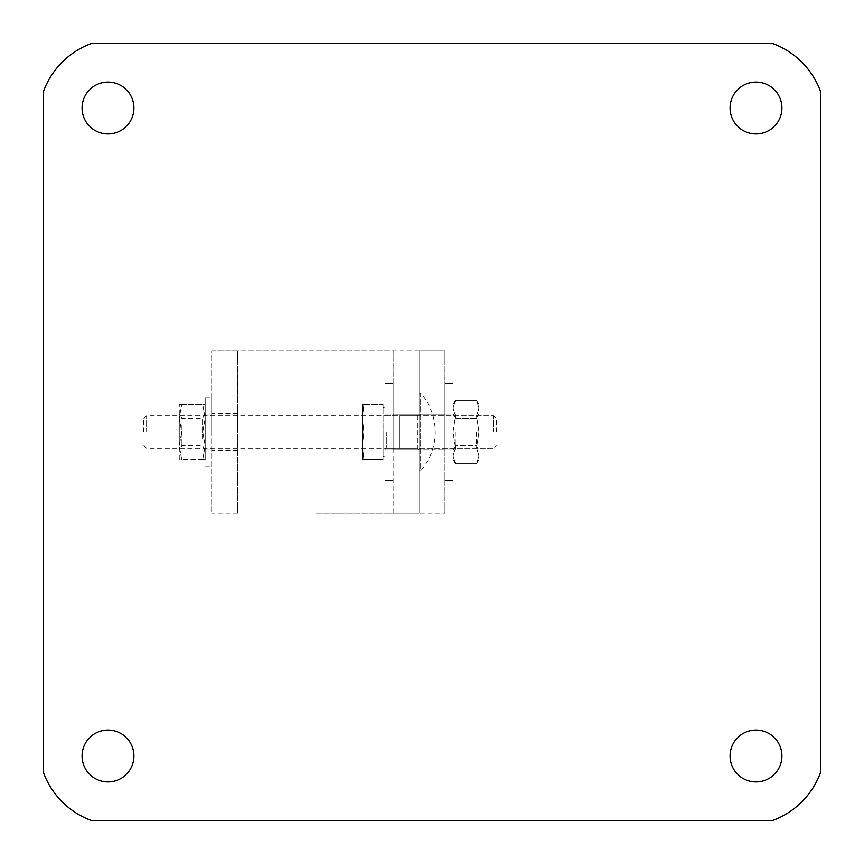 <?xml version="1.0" encoding="UTF-8"?>
<svg xmlns="http://www.w3.org/2000/svg" width="864" height="864" viewBox="0 0 864 864"><rect width="100%" height="100%" fill="white"/><g stroke="black" fill="none" stroke-linecap="round" stroke-linejoin="round"><path stroke-width="0.65" stroke-dasharray="4.32 3.24" d="M730.08 756A25.92 25.92 0 0 0 756 781.92A25.92 25.92 0 0 0 781.92 756A25.92 25.92 0 0 0 756 730.08A25.92 25.92 0 0 0 730.08 756M82.08 756A25.92 25.92 0 0 0 108 781.92A25.92 25.92 0 0 0 133.92 756A25.92 25.92 0 0 0 108 730.08A25.92 25.92 0 0 0 82.08 756M730.08 108A25.92 25.92 0 0 0 756 133.92A25.92 25.92 0 0 0 781.92 108A25.92 25.92 0 0 0 756 82.08A25.92 25.92 0 0 0 730.08 108M82.08 108A25.92 25.92 0 0 0 108 133.92A25.92 25.92 0 0 0 133.92 108A25.92 25.92 0 0 0 108 82.08A25.92 25.92 0 0 0 82.08 108M92.135 43.2A81 81 0 0 0 43.2 92.135L43.2 771.865A81 81 0 0 0 92.135 820.8L771.865 820.8A81 81 0 0 0 820.8 771.865L820.8 92.135A81 81 0 0 0 771.865 43.2L92.135 43.2M444.96 414.18L419.04 414.18L419.04 449.82L419.04 414.18L419.04 449.82L419.04 414.18L419.04 449.82L419.04 414.18L419.04 449.82L419.04 414.18L419.04 449.82L419.04 414.18L419.04 449.82L419.04 414.18L419.04 449.82L419.04 414.18L419.04 449.82L419.04 414.18L444.96 414.18L444.96 449.82L444.96 414.18L444.96 449.82L444.96 414.18L419.04 414.18L444.96 414.18L444.96 449.82L444.96 414.18L444.96 449.82L444.96 414.18L419.04 414.18L444.96 414.18M237.6 351L237.6 513L237.6 351L211.68 351L211.68 513L211.68 351L444.96 351L419.04 351L419.04 513L444.96 513L419.04 513L419.04 351L419.04 513L393.12 513L393.12 351L393.12 449.82L419.04 449.82L417.42 448.2L417.42 415.8L419.04 414.18L393.12 414.18L393.12 449.82L419.04 449.82L417.42 448.2L399.6 448.2L399.6 415.8L399.6 448.2L399.6 432L399.6 448.2L417.42 448.2L417.42 415.8L419.04 414.18L393.12 414.18L393.12 449.82L444.96 449.82L393.12 449.82L393.12 414.18L393.12 513L419.04 513L315.36 513L393.12 513M444.96 351L444.96 513L444.96 351M419.04 351L419.04 513M211.68 432L211.68 397.98L211.68 432M237.6 432L237.6 413.37L237.6 432M237.6 513L211.68 513M393.12 449.82L393.12 414.18L419.04 414.18L393.12 414.18L419.04 414.18L393.12 414.18L393.12 449.82L419.04 449.82L393.12 449.82M211.68 351L393.12 351M444.96 432L444.96 383.4L444.96 432M453.06 432L453.06 383.4L453.06 480.6L453.06 383.4L453.06 480.6L453.06 404.46L453.06 455.846L453.06 432L455.522 416.102L453.06 408.154L455.522 400.205L476.518 400.205L478.98 408.154L478.98 459.54L478.98 404.46L478.98 408.154L476.518 416.102L455.522 416.102L453.06 408.154L455.522 400.205L476.518 400.205L478.98 408.154L476.518 416.102L478.98 432L476.518 447.898L455.522 447.898L453.06 432L455.522 416.102L453.06 408.154L453.06 404.46L453.06 450.122L453.06 408.154L455.522 400.205L453.06 408.154L455.522 416.102L476.518 416.102L478.98 432L476.518 447.898L455.522 447.898L453.06 455.846L453.06 459.54L453.06 455.846L455.522 463.795L476.518 463.795L478.98 455.846L476.518 447.898L455.522 447.898L453.06 455.846L455.522 463.795L453.06 455.846L453.06 432L453.06 459.54L453.06 455.846L455.522 463.795L476.518 463.795L478.98 455.846L476.518 447.898L455.522 447.898L453.06 432L455.522 416.102L476.518 416.102L478.98 432L478.98 450.122L478.98 413.878L478.98 459.54L478.98 408.154L478.98 432L476.518 447.898L478.98 455.846L476.518 447.898L478.98 432L476.518 416.102L455.522 416.102L453.06 432L455.522 447.898L453.06 455.846L455.522 447.898L453.06 432M393.12 432L393.12 383.4L393.12 432M385.02 432L385.02 383.4L385.02 432M362.34 445.77L362.34 418.23L363.895 404.46L362.34 404.46L363.895 404.46L362.34 404.46L362.34 418.23L363.895 404.46L383.076 404.46L383.076 456.818L383.076 432L363.895 432L362.34 445.77L363.895 459.54L362.34 459.54L363.895 459.54L362.34 459.54L362.34 445.77L363.895 459.54L383.076 459.54L383.076 432L363.895 432L362.34 418.23L362.34 459.54L383.076 459.54L383.076 407.182L383.076 456.818L383.076 432L363.895 432L362.34 418.23L362.34 404.46L383.076 404.46L383.076 432L363.895 432L362.34 445.77L362.34 418.23L363.895 404.46L383.076 404.46L383.076 459.54L383.076 404.46L363.895 404.46L362.34 418.23L362.34 445.77L363.895 459.54L383.076 459.54L363.895 459.54L362.34 445.77L362.34 459.54L362.34 445.77L363.895 432L362.34 418.23L362.34 404.46L362.34 418.23L363.895 432L362.34 445.77M493.495 432L493.495 415.8L493.495 432M496.476 432L496.476 418.781L496.476 432M455.695 432L455.695 445.565L455.695 432M476.345 432L476.345 445.565L476.345 432M478.98 408.154L478.98 404.46L478.98 408.154L476.518 416.102L478.98 408.154L476.518 400.205L478.98 408.154M476.518 463.795L478.98 455.846L476.518 463.795L478.98 459.54L476.518 463.795M419.04 432L419.04 393.12L419.04 432M419.04 393.12L420.66 393.12L420.66 432L420.66 393.12A59.13 59.13 0 0 1 420.66 470.88L420.66 432L420.66 470.88L419.04 470.88M143.64 432L143.64 418.781L143.64 432M146.621 432L146.621 415.8L146.621 432M399.6 432L399.6 415.8L417.42 415.8L399.6 415.8L399.6 432M179.28 441.061L179.28 413.878L179.28 441.061M181.915 425.218L181.915 445.565L181.915 425.218M205.2 422.939L205.2 450.122L205.2 422.939M202.565 438.782L202.565 418.435L202.565 438.782M179.28 459.54L179.28 404.46L179.28 459.54L181.742 459.54L179.28 445.77L181.742 432L179.28 418.23L181.742 404.46L179.28 404.46L202.738 404.46L205.2 418.23L205.2 459.54L205.2 404.46L205.2 418.23L202.738 432L181.742 432L179.28 445.77L181.742 459.54L179.28 459.54M202.738 459.54L181.742 459.54L205.2 459.54L202.738 459.54L205.2 445.77L202.738 459.54M202.738 432L205.2 445.77L202.738 432L181.742 432L179.28 418.23L181.742 404.46L202.738 404.46L205.2 418.23L202.738 432M202.738 404.46L205.2 404.46L202.738 404.46M205.2 432L205.2 397.98L205.2 432M386.316 432L386.316 448.2L386.316 432M237.6 413.37L211.68 413.37M237.6 450.63L211.68 450.63M453.06 449.01L444.96 449.01L453.06 449.01M453.06 383.4L444.96 383.4L453.06 383.4M453.06 480.6L444.96 480.6L453.06 480.6M453.06 414.99L444.96 414.99L453.06 414.99M385.02 449.01L393.12 449.01L385.02 449.01M385.02 383.4L393.12 383.4L385.02 383.4M385.02 480.6L393.12 480.6L385.02 480.6M385.02 414.99L393.12 414.99L385.02 414.99M385.02 408.294L383.076 407.182L385.02 408.305M386.316 448.2L385.02 449.496L386.316 448.2L493.495 448.2L496.476 445.219L493.495 448.2L386.316 448.2M386.316 415.8L493.495 415.8L496.476 418.781L493.495 415.8L386.316 415.8L385.02 414.504L386.316 415.8M385.02 455.695L383.076 456.818L385.02 455.706M455.695 445.565L453.06 450.122L455.695 445.565L476.345 445.565L478.98 450.122L476.345 445.565L455.695 445.565M476.345 418.435L455.695 418.435L453.06 413.878L455.695 418.435L476.345 418.435L478.98 413.878L476.345 418.435M478.98 404.46L476.518 400.205L478.98 404.46M453.06 404.46L455.522 400.205L453.06 404.46M453.06 459.54L455.522 463.795L453.06 459.54M143.64 418.781L146.621 415.8L399.6 415.8M143.64 445.219L146.621 448.2L399.6 448.2M205.2 450.122L202.565 445.565L181.915 445.565L179.28 450.122M205.2 413.878L202.565 418.435L181.915 418.435L179.28 413.878M205.2 449.01L211.68 449.01M205.2 397.98L211.68 397.98M205.2 466.02L211.68 466.02M205.2 414.99L211.68 414.99"/><path stroke-width="1.3" d="M730.08 756A25.92 25.92 0 0 0 756 781.92A25.92 25.92 0 0 0 781.92 756A25.92 25.92 0 0 0 756 730.08A25.92 25.92 0 0 0 730.08 756M82.08 756A25.92 25.92 0 0 0 108 781.92A25.92 25.92 0 0 0 133.92 756A25.92 25.92 0 0 0 108 730.08A25.92 25.92 0 0 0 82.08 756M730.08 108A25.92 25.92 0 0 0 756 133.92A25.92 25.92 0 0 0 781.92 108A25.92 25.92 0 0 0 756 82.08A25.92 25.92 0 0 0 730.08 108M82.08 108A25.92 25.92 0 0 0 108 133.92A25.92 25.92 0 0 0 133.92 108A25.92 25.92 0 0 0 108 82.08A25.92 25.92 0 0 0 82.08 108M771.865 43.2L92.135 43.2A81 81 0 0 0 43.2 92.135L43.2 771.865A81 81 0 0 0 92.135 820.8L771.865 820.8A81 81 0 0 0 820.8 771.865L820.8 92.135A81 81 0 0 0 771.865 43.2"/></g></svg>
